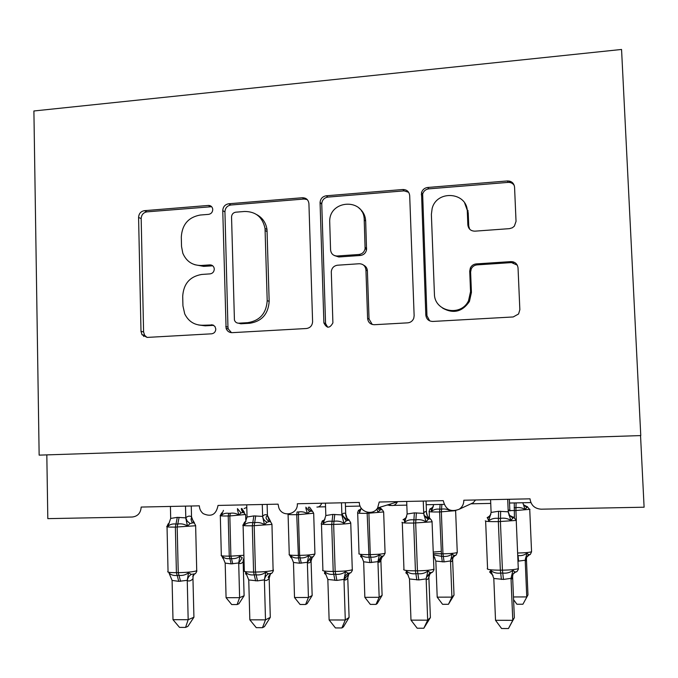 <?xml version="1.0" encoding="UTF-8"?>
<svg xmlns="http://www.w3.org/2000/svg" width="678" height="678" viewBox="0 0 678 678"><rect width="100%" height="100%" fill="white"/><g stroke="black" fill="none" stroke-linecap="round" stroke-linejoin="round"><path stroke-width="1.02" d="M212.748 209.553L212.612 208.544C211.926 206.451 210.511 205.409 208.366 205.442L144.389 210.68C140.795 211.35 138.863 213.612 138.583 217.452L140.999 331.373L141.999 334.729L147.118 337.415L211.612 333.813C214.214 333.39 215.612 331.805 215.799 329.042L215.002 326.559L212.884 324.957L202.942 325.254C194.594 325.321 188.518 321.525 184.713 313.863L182.933 305.846L182.704 296.235C183.569 283.76 189.899 276.497 201.688 274.454L210.095 273.878C212.689 273.429 214.078 271.836 214.273 269.09L214.087 267.903C213.358 265.886 211.951 264.886 209.866 264.895L201.459 265.479C192.611 265.598 186.399 261.505 182.814 253.208L181.526 246.453L181.306 236.91C182.162 224.494 188.467 217.206 200.213 215.036L208.587 214.367C211.172 213.884 212.561 212.282 212.748 209.553M211.629 206.705L146.948 211.858C143.372 212.528 141.448 214.773 141.177 218.596L143.592 331.915L144.583 335.254L147.041 337.415M213.723 325.347L205.231 325.83L202.942 325.254M212.714 265.801L203.756 266.386L201.459 265.479M509.441 228.647L512.373 227.774L514.365 226.147L516.034 221.359L514.56 187.145C513.966 183.085 511.576 181.018 507.398 180.95L427.674 187.475C424.547 187.916 422.487 189.654 421.504 192.688L425.818 315.084C426.377 319.143 428.699 321.27 432.776 321.448L513.212 316.957L518.577 313.982L519.848 309.71L518.043 267.979C517.45 263.869 515.051 261.75 510.848 261.615L476.244 263.911C473.558 264.2 471.6 265.539 470.363 267.954L469.718 271.124L470.549 291.608L468.54 300.701C461.032 317.202 434.183 311.643 434.412 293.82L431.377 214.401L432.14 208.493C436.835 189.484 467.413 192.06 467.32 211.646L467.854 224.926C468.43 228.969 470.778 231.054 474.914 231.164L509.441 228.647M33.9 110.98L39.146 455.133L640.769 435.581L621.557 49.46L33.9 110.98M308.931 203.722C308.422 199.807 306.236 197.815 302.38 197.739L228.732 203.773C225.011 204.459 223.02 206.765 222.757 210.663L226.088 328.364C227.172 331.211 229.189 332.644 232.139 332.661L306.405 328.516C310.185 327.932 312.244 325.677 312.6 321.753L308.931 203.722M326.254 195.789L402.851 189.509C406.859 189.586 409.139 191.611 409.69 195.595L414.139 315.753L413.758 318.279C412.639 321.016 410.631 322.542 407.732 322.847L374.383 324.711C370.391 324.533 368.129 322.431 367.603 318.414L365.934 269.92C365.4 265.929 363.154 263.869 359.196 263.742L337.508 265.217C333.881 265.784 331.805 267.929 331.288 271.649L332.898 322.872C329.779 328.542 326.779 328.55 323.889 322.898L320.067 202.502C320.474 198.679 322.533 196.442 326.254 195.789L327.898 197.095L404.096 190.874L402.851 189.509M46.816 454.879L47.816 518.636L132.303 517.017C137.787 516.322 140.744 513 141.168 507.059L199.357 505.83C199.51 509.059 200.798 511.67 203.231 513.644C211.324 517.306 216.257 514.568 218.019 505.432L278.065 504.161L278.853 507.864C282.446 517.907 298.142 514.458 297.337 503.754L359.332 502.44C359.196 512.043 372.892 516.204 377.629 507.932L379.231 502.017L443.276 500.661C445.463 509.653 450.785 512.5 459.26 509.212C462.337 507.051 463.862 504.051 463.828 500.228L530.027 498.83C530.942 505.212 534.628 508.67 541.095 509.186L644.1 507.212L640.54 435.59M388.977 504.474L391.325 505.441L389.452 505.483M510.187 181.297L510.246 182.56M513.653 262.005L513.687 262.801M361.45 210.358L361.476 211.087M468.023 212.629L467.93 210.366M305.812 199.12L305.795 198.459M143.685 336.466L143.651 335.068M244.114 508.525L246.8 507.424M316.906 507.042C318.906 507.263 320.533 505.991 321.779 503.237M387.146 505.034L391.859 505.508C394.071 505.712 395.918 504.517 397.393 501.906L377.629 507.932M471.108 503.737L473.168 502.779L475.566 499.983M194.722 264.7L203.756 266.386M198.544 324.974L205.231 325.83M307.253 199.595L304.159 199.027L230.876 205.01C227.181 205.697 225.198 207.985 224.935 211.867L227.952 327.101L228.257 328.932L231.478 332.661M235.749 212.189C233.139 212.672 231.74 214.282 231.545 217.019L234.427 320.016C235.147 322.109 236.588 323.16 238.732 323.186L247.758 322.66C259.844 320.702 266.327 313.355 267.2 300.625L265.03 228.444C262.615 217.197 255.843 211.544 244.707 211.468L235.749 212.189M238.47 323.194L240.843 323.779L238.732 323.186M256.725 214.621C262.513 217.774 265.946 222.757 267.005 229.554L269.166 301.354C268.302 314.007 261.852 321.313 249.818 323.262L240.843 323.779M408.631 192.281L404.096 190.874M363.713 265.225C365.976 266.369 367.196 268.234 367.383 270.827L369.044 319.058L372.247 324.474M327.898 197.095C324.203 197.747 322.152 199.968 321.753 203.764L325.559 323.508L327.703 327.245M364.222 219.875C364.281 198.027 329.686 199.518 329.686 221.181L330.567 249.885C331.076 253.835 333.296 255.877 337.212 256.004L358.882 254.487C362.281 253.996 364.349 252.046 365.095 248.631L364.222 219.875L365.671 221.062C365.366 215.663 363.145 211.341 359.009 208.112M334.407 255.555L338.805 256.979L337.212 256.004M365.671 221.062L366.552 249.657C365.806 253.055 363.747 254.996 360.365 255.479L338.805 256.979M464.667 203.061L468.218 212.9L468.752 226.105L469.668 229.181M442.615 308.117C453.387 314.067 462.328 311.846 469.43 301.456L471.43 292.413L470.549 291.608M517.289 265.157L511.5 262.598L477.092 264.878C474.422 265.157 472.473 266.496 471.244 268.886L470.608 272.048L471.43 292.413M514.271 185.492C512.831 183.306 510.763 182.272 508.076 182.39L428.793 188.857C425.674 189.298 423.623 191.026 422.648 194.044L426.954 315.753L429.708 320.889M244.402 512.212L241.063 512.915L238.817 515.009C236.249 513.373 233.41 512.788 230.291 513.271L229.842 515.95L228.215 515.983C221.969 516.068 219.333 515.89 220.308 515.458L221.74 512.882M244.105 595.742L238.919 603.751L237.114 604.556L239.614 597.665L238.698 562.952L231.147 563.876L225.181 563.087L226.079 597.699L239.614 597.665L244.105 595.742L243.156 561.74C241.732 563.494 240.258 563.986 238.741 563.24L238.707 563.215M243.156 561.74L243.233 559.884L243.19 561.698M223.452 558.613L222.537 557.943L222.469 556.46C224.393 558.282 226.85 558.994 229.85 558.57L229.257 556.155L228.215 515.983L228.672 513.305C225.664 512.941 223.24 513.627 221.418 515.348L221.401 513.297M231.147 563.876L229.85 558.57L231.478 558.553C234.622 558.909 237.436 558.147 239.919 556.265L242.258 557.74L238.741 563.24M243.249 511.339L241.97 508.551M238.817 515.009L237.444 509.67M223.452 510.356L221.418 515.348M238.698 562.952L239.919 556.265M225.181 563.087L222.469 556.46M237.114 604.556L231.715 604.564L226.079 597.699M168.102 523.967L167.034 526.382C165.695 526.933 168.475 527.17 175.365 527.103L175.975 524.043C172.602 523.628 169.924 524.391 167.932 526.323L168.102 523.967L169.331 522.958M169.898 575.012L168.983 572.927C171.068 575.02 173.797 575.842 177.153 575.385L178.975 575.368C182.509 575.783 185.696 574.919 188.535 572.774L191.34 574.393L194.933 573.783M193.925 617.243L187.882 626.387L185.56 627.413L188.17 619.709L172.992 619.675L172.093 580.419L178.772 581.343L187.247 580.326L188.17 619.709L193.925 617.243L192.959 578.732C191.128 580.783 189.238 581.419 187.298 580.648L187.247 580.622M194.349 574.012L193.069 576.393L193.001 578.673M185.492 506.119L185.814 517.814C187.696 516.026 189.586 515.661 191.476 516.712L193.459 521.992M191.264 506L191.527 516.746M170.424 506.441L170.687 518.433L177.297 517.356L185.772 517.865M194.417 522.679L192.916 522.84M191.476 516.712L191.459 518.763C190.154 517.831 192.179 523.78 192.908 522.84L190.128 523.577L187.433 525.992C184.501 524.136 181.289 523.475 177.789 524.009L175.975 524.043L177.297 517.356M167.932 526.323L170.687 518.433M185.78 518.153L187.433 525.992M168.983 572.927L172.093 580.419M188.535 572.774L187.247 580.326M185.56 627.413L179.517 627.396L172.992 619.675M312.278 510.873L309.499 511.576L307.414 513.695C304.829 512.034 301.947 511.449 298.761 511.932L298.396 514.644L296.727 514.678C289.989 514.763 287.108 514.577 288.074 514.119L288.074 514.034M312.16 595.538L307.126 603.666L305.617 604.479L308.422 597.488L307.363 562.299L299.6 563.232L293.472 562.435L294.515 597.521L308.422 597.488L312.16 595.538L311.075 561.079C309.897 562.85 308.676 563.35 307.397 562.587L307.363 562.562M311.863 557.502L311.109 561.028M291.947 558.265L290.625 557.223L290.76 555.714C292.803 557.57 295.371 558.282 298.464 557.858L296.727 514.678L297.091 511.966L298.761 511.932M299.6 563.232L298.464 557.858L300.134 557.841C303.354 558.197 306.21 557.426 308.693 555.519L310.888 557.011L313.092 556.74M307.414 513.695L305.88 508.28M307.363 562.299L308.693 555.519M293.472 562.435L290.76 555.714M305.617 604.479L300.074 604.479L294.515 597.521M382.036 509.5L379.841 510.195L377.934 512.348L376.858 508.983M382.104 595.335L377.222 603.573L376.027 604.395L379.163 597.31L377.943 561.63L369.959 562.579L363.654 561.765L364.857 597.343L379.163 597.31L382.104 595.335L380.875 560.401C379.96 562.189 378.994 562.698 377.968 561.918L377.943 561.893M381.468 557.189L380.892 560.35M362.399 558.011L360.603 556.485L360.967 554.951C363.128 556.833 365.806 557.553 369.002 557.121L367.162 513.339C359.891 513.432 356.73 513.229 357.679 512.746C358.103 510.805 358.603 509.924 359.179 510.085L361.01 508.881M369.959 562.579L369.002 557.121L370.713 557.104C374.019 557.469 376.917 556.689 379.4 554.757L381.434 556.265L383.367 555.994M361.272 508.195L359.552 512.695L359.179 510.085M377.943 561.63L379.4 554.757M363.654 561.765L360.967 554.951M376.027 604.395L370.332 604.403L364.857 597.343M454.014 595.123L448.438 604.31L451.912 597.123L450.523 560.935L444.082 561.884L435.835 561.079L437.2 597.157L451.912 597.123L454.014 595.123L452.624 559.697C451.989 561.511 451.302 562.02 450.548 561.231L450.726 559.774L453.98 555.502L455.574 555.257C455.743 555.799 456.302 554.884 457.269 552.511L457.243 551.977M433.632 554.824L441.539 556.367L439.59 511.966C432.064 512.06 428.547 511.865 429.047 511.373M442.319 561.901L441.539 556.367L443.31 556.35C446.692 556.714 449.633 555.926 452.116 553.96L453.98 555.502M450.616 510.365L450.455 510.958C447.836 509.246 444.853 508.644 441.505 509.144L439.742 509.178C436.429 508.805 433.691 509.525 431.547 511.322L430.725 508.636C430.14 508.432 429.632 509.331 429.182 511.331M433.666 504.576L431.547 511.322M450.523 560.935L452.116 553.96M435.835 561.079L433.869 555.96M448.438 604.31L442.573 604.318L437.2 597.157M527.484 506.635L525.06 509.525C522.416 507.788 519.39 507.178 515.958 507.686L515.924 510.517L509.839 510.585M513.475 596.962L526.764 596.928L525.196 560.223L517.967 561.189M527.976 594.911L522.924 604.225L527.976 594.911L526.425 558.977C526.086 560.816 525.679 561.333 525.213 560.528L525.204 560.503M518.102 555.57C521.535 555.935 524.475 555.129 526.925 553.146L528.62 554.714L529.849 554.528C530.01 555.079 530.577 554.155 531.56 551.748L531.535 551.222M525.06 509.525L522.823 502.754M525.196 560.223L526.925 553.146M522.924 604.225L516.899 604.234L513.585 599.674M512.704 262.623L512.627 261.725M509.161 182.39L509.203 181.043M510.11 181.272L510.076 182.518M513.305 261.894L513.373 262.725M270.573 521.323L266.988 522.221L264.496 524.67C261.547 522.789 258.276 522.119 254.674 522.662L252.801 522.696C249.309 522.28 246.504 523.052 244.377 525.018L244.648 522.077M246.792 574.851L245.648 573.995L245.648 572.342C247.894 574.469 250.75 575.3 254.225 574.834L256.106 574.817C259.742 575.241 262.979 574.359 265.827 572.19L268.446 573.834L271.437 573.308C271.598 574.113 274.005 570.096 273.268 570.274L273.242 569.52M270.302 617.344L264.445 626.633L262.496 627.684L265.496 619.853L249.835 619.828L248.75 579.953L257.521 580.876L264.386 579.86L265.496 619.853L270.302 617.344L269.166 578.241C267.641 580.326 266.064 580.97 264.428 580.182L264.386 580.156M270.505 573.647L269.2 578.181M262.276 504.491L262.649 516.365C264.208 514.56 265.793 514.195 267.386 515.272L269.107 520.187M267.124 504.39L267.429 515.305M246.724 504.822L247.055 517.009L253.86 515.907L262.606 516.416M244.377 525.018L247.055 517.009M262.623 516.712L264.496 524.67M245.648 572.342L248.75 579.953M265.827 572.19L264.386 579.86M269.251 577.071L270.293 573.698M262.496 627.684L256.259 627.659L249.835 619.828M322.838 521.238L323.067 520.628C322.406 520.475 321.872 521.467 321.457 523.611C320.118 524.247 323.542 524.526 331.72 524.45L332.076 521.306C328.457 520.882 325.516 521.662 323.245 523.662L322.838 521.238L325.042 519.077M325.093 573.046L324.474 573.418L324.754 571.74C327.16 573.902 330.161 574.741 333.762 574.266L335.703 574.258C339.441 574.681 342.737 573.791 345.577 571.579L347.992 573.249L350.433 572.817C350.56 573.673 353.06 569.554 352.289 569.74L352.263 568.969M349.094 617.455L343.424 626.896L341.882 627.955L345.288 620.006L329.127 619.972L327.847 579.47L336.898 580.41L343.975 579.376L345.288 620.006L349.094 617.455L347.763 577.741C346.577 579.851 345.322 580.504 344.017 579.698L345.272 575.783L347.992 573.249M348.509 573.952L347.789 577.681M341.483 502.822L341.907 514.882C343.136 513.051 344.39 512.687 345.67 513.78L347.06 518.195M345.339 502.737L345.704 513.814M325.44 503.161L325.83 515.534L332.856 514.416L341.882 514.933M349.111 519.933L346.28 520.831L344.009 523.306C341.034 521.39 337.703 520.712 334.008 521.272L332.076 521.306L332.856 514.416M323.245 523.662L325.83 515.534M341.898 515.229L344.009 523.306M324.754 571.74L327.847 579.47M345.577 571.579L343.975 579.376M341.882 627.955L335.441 627.938L329.127 619.972M423.25 501.084L423.733 513.339C424.598 511.492 425.504 511.127 426.445 512.246C426.513 515.034 427.75 517.111 430.166 518.492L428.132 519.39L426.089 521.899C423.097 519.958 419.699 519.263 415.902 519.831L413.902 519.865C410.156 519.433 407.071 520.238 404.656 522.272L404.105 519.043M406.029 572.444L406.419 571.113C408.987 573.308 412.139 574.164 415.877 573.681L417.877 573.673C421.724 574.105 425.072 573.198 427.92 570.952L430.115 572.656L432.039 572.3C432.166 573.181 434.7 569.011 433.912 569.198L433.886 568.418M430.394 617.573L423.826 628.243L427.674 620.167L410.987 620.133L409.487 578.97L418.843 579.927L426.148 578.868L427.674 620.167L430.394 617.573L428.869 577.215C428.038 579.359 427.14 580.029 426.174 579.207L426.148 579.182M429.36 573.995L428.894 577.156M426.445 512.246L427.428 515.916M426.055 501.025L426.47 512.28M406.69 501.44L407.139 514.009L414.385 512.873L423.708 513.39M423.733 513.339L424.326 515.568L429.428 518.823C430.513 518.746 431.411 519.738 432.132 521.806L413.69 523.06C405.173 523.136 401.3 522.865 402.071 522.23M404.656 522.272L407.139 514.009M423.725 513.695L426.089 521.899M406.419 571.113L409.487 578.97M427.92 570.952L426.148 578.868M423.826 628.243L417.182 628.218L410.987 620.133M513.831 517L510.865 520.45C507.856 518.475 504.39 517.772 500.483 518.348L498.423 518.382C494.525 517.95 491.296 518.763 488.728 520.831L487.38 517.568M489.592 571.834L489.847 572.215L490.753 570.478C493.508 572.707 496.821 573.571 500.686 573.08L502.754 573.063C506.72 573.503 510.119 572.588 512.966 570.308L514.941 572.037L516.382 571.766C516.551 572.622 519.068 568.452 518.28 568.63L518.246 567.85M514.348 617.692L508.458 628.54L512.771 620.328L495.525 620.294L493.804 578.461L503.474 579.427L511.017 578.351L512.771 620.328L514.348 617.692L512.61 576.681C512.153 578.859 511.627 579.529 511.034 578.698L511.026 578.665M507.695 499.296L508.229 511.754C508.712 509.881 509.246 509.517 509.831 510.661L509.864 511.009M509.364 499.262L509.848 510.695M490.584 499.661L491.101 512.432L498.584 511.28L508.22 511.805M488.728 520.831L491.101 512.432M508.237 512.11L510.865 520.45M490.753 570.478L493.804 578.461M512.966 570.308L511.017 578.351M508.458 628.54L501.593 628.514L495.525 620.294M210.612 206.663L208.366 205.442M213.629 325.347L211.383 324.762M212.112 265.801L209.866 264.895M143.592 331.915L140.999 331.373M141.177 218.596L138.583 217.452M146.948 211.858L144.389 210.68M227.952 327.101L225.782 326.525M224.935 211.867L222.757 210.663M230.876 205.01L228.732 203.773M304.159 199.027L302.38 197.739M249.818 323.262L247.758 322.66M269.166 301.354L267.2 300.625M267.166 231.639L265.2 230.537M369.044 319.058L367.603 318.414M367.383 270.827L365.934 269.92M325.559 323.508L323.889 322.898M321.753 204.086L320.067 202.824M360.365 255.479L358.882 254.487M366.612 248.453L365.162 247.419M468.752 226.105L467.854 224.926M468.218 212.9L467.32 211.646M470.608 272.048L469.718 271.124M477.092 264.878L476.244 263.911M511.5 262.598L510.848 261.615M426.954 315.753L425.818 315.084M422.428 196.001L421.284 194.662M428.793 188.857L427.674 187.475M508.076 182.39L507.398 180.95M245.606 514.492L229.842 515.95L230.884 556.138L243.894 555.274M220.316 515.78L221.325 555.18C220.35 555.841 223.003 556.163 229.257 556.155L230.884 556.138L232.766 563.859M230.291 513.271L228.672 513.305M244.258 512.127L241.792 508.559M241.063 512.915L237.427 508.593M243.961 558.002L243.233 559.884L243.97 558.155M167.042 526.84L168.042 571.376C166.712 572.215 169.5 572.639 176.407 572.664L178.772 581.343M195.561 525.196L195.196 525.781L175.365 527.103L176.407 572.664L178.238 572.647C186.501 572.486 192.518 571.918 196.289 570.952L196.713 570.062M180.594 581.326L178.238 572.647L177.187 527.069L179.111 517.322M185.814 517.814L187.238 521.187L190.128 523.577M191.849 518.678L194.315 522.619M191.34 574.393C188.984 575.808 187.637 577.893 187.298 580.648M194.586 573.927C192.849 575.681 192.349 576.503 193.069 576.393L192.959 578.732M313.643 513.221L298.396 514.644L299.617 555.384C307.109 555.223 312.177 554.765 314.829 554.002L314.923 553.443M288.082 514.449L289.26 554.358C288.294 555.062 291.193 555.409 297.947 555.401L299.617 555.384L301.261 563.215M312.143 510.797L309.499 507.119M309.499 511.576L305.829 507.195M311.075 561.079L312.363 556.943M307.397 562.587L310.888 557.011M383.689 511.932L367.162 513.339L367.171 512.212M357.687 513.077L359.035 553.511C358.094 554.257 361.272 554.638 368.561 554.629L370.281 554.612C377.807 554.46 382.748 554.002 385.087 553.24L385.07 552.714M371.671 562.562L370.281 554.612L368.874 512.458M381.968 509.466L379.731 507.297M379.841 510.195L377.4 508.28M361.188 508.424L359.069 510.602M380.875 560.401L382.197 556.274M377.968 561.918L381.434 556.265M455.811 510.644L439.59 511.966L440.107 504.449M441.09 551.434L433.522 552.036M433.589 553.638L442.954 553.824L441.353 511.932L441.87 504.407M444.082 561.884L442.954 553.824C450.302 553.672 455.074 553.24 457.269 552.511L455.616 510.687M433.344 506.296L430.81 509.195M452.624 559.697L453.15 556.833M433.691 556.511L434.912 557.926M529.976 509.314L515.924 510.517L516.339 520.39M514.407 517.721L514.28 502.932M517.992 553.002C525.052 552.858 529.569 552.443 531.56 551.748L529.738 509.551L527.433 506.89L523.67 504.796L526.577 507.322M516.085 502.89L515.958 507.686L514.144 507.72M526.425 558.977L526.696 556.824M525.213 560.528L525.679 558.019L528.62 554.714M518.577 561.189L518.128 556.18M253.86 515.907L252.318 525.797C244.809 525.865 241.732 525.611 243.08 525.018L244.648 522.085M243.097 525.501L244.3 570.673C242.961 571.571 246.055 572.046 253.58 572.071L255.648 580.885M257.521 580.876L255.462 572.054C263.928 571.893 269.81 571.317 273.107 570.342L271.963 524.416L252.318 525.797L253.58 572.071L255.462 572.054L254.191 525.764L255.733 515.873M271.878 523.933L271.963 524.416C271.175 522.289 270.259 521.331 269.217 521.543M244.266 522.628L245.97 521.111M262.649 516.365C263.072 518.984 264.522 520.941 266.988 522.221M267.386 515.272L270.429 521.246M268.446 573.834C266.047 575.266 264.708 577.385 264.428 580.182M271.031 573.486C268.132 576.766 267.454 578.029 268.988 577.275L269.166 578.241M321.474 524.102L322.906 569.944C321.575 570.918 325.008 571.418 333.212 571.461L334.966 580.419M336.898 580.41L335.161 571.444C343.678 571.283 349.39 570.715 352.289 569.74L350.755 523.128C347.848 523.78 342.153 524.213 333.652 524.416L331.72 524.45L333.212 571.461L335.161 571.444L333.652 524.416L334.779 514.382M350.662 522.628L350.755 523.128C349.984 521.018 349.068 520.043 348.017 520.204C341.17 515.594 343.314 514.5 342.237 515.161L346.28 520.831M341.907 514.882L341.915 515.45M345.67 513.78C345.661 516.483 346.78 518.517 349.026 519.882M326.186 574.808L324.474 573.418M349.111 573.215L347.763 577.741M414.385 512.873L413.69 523.06L415.428 570.825L416.843 579.936M403.757 569.3C402.995 570.283 406.885 570.791 415.428 570.825L417.436 570.817C425.733 570.664 431.225 570.13 433.912 569.198L432.039 521.289M418.843 579.927L417.436 570.817L415.682 523.026L416.377 512.831M403.919 519.814L406.664 516.797M424.004 515.517L428.132 519.39M408.215 574.969L405.834 572.825M430.115 572.656L426.437 577.342L426.174 579.207M430.31 572.664L428.869 577.215M498.584 511.28L498.347 521.628C489.482 521.713 485.134 521.433 485.295 520.806M487.236 568.63C487.092 569.622 491.465 570.139 500.356 570.181L501.406 579.436M503.474 579.427L502.432 570.164C510.509 570.029 515.788 569.52 518.28 568.63L516.238 520.424L498.347 521.628L500.356 570.181L502.432 570.164L500.415 521.594L500.644 511.237M516.144 519.916L513.577 517.416L509.602 515.407L512.653 517.899M487.651 518.339L490.923 514.212M508.229 511.754L509.593 515.399L508.881 515.094M493.042 575.478L489.847 572.215M514.941 572.037L511.695 575.529L511.034 578.698M512.932 574.173L512.61 576.681M297.803 503.746L297.337 503.847M473.168 502.779L459.26 509.212M318.177 506.941L325.559 506.788M345.466 506.381L360.111 506.085M393.325 505.398L406.825 505.127M426.191 504.729L444.09 504.364M470.93 503.813L490.736 503.407M509.525 503.025L530.891 502.584M144.583 335.254L141.999 334.729M228.257 328.932L226.088 328.364M267.005 229.554L265.03 228.444M366.552 249.657L365.095 248.631M321.753 203.764L320.067 202.502M469.43 301.456L468.54 300.701M471.244 268.886L470.363 267.954M422.648 194.044L421.504 192.688M241.665 508.602C240.385 507.856 242.775 513.17 243.343 512.297L245.648 514.822L245.826 521.289M222.893 557.604L221.392 555.697M194.933 573.774C195.12 574.537 197.442 570.588 196.73 570.783L195.637 525.662C194.798 523.509 193.891 522.569 192.908 522.84M168.568 523.501L169.263 523.085M308.439 507.136C308.176 508.373 309.16 509.661 311.371 510.992L313.016 511.924L313.694 513.56L314.939 553.96L313.329 556.63M290.709 556.74L289.337 554.892M312.982 556.782C310.219 559.816 309.524 561.011 310.888 560.367L311.134 560.155M378.417 507.695L381.341 509.661C382.163 509.475 382.934 510.339 383.663 512.263L385.087 553.24L383.663 555.85M361.484 556.333L360.815 556.079M377.943 561.579L378.578 561.672L383.07 556.113M429.437 518.051L429.191 511.67M430.725 508.636L433.115 507.034M450.59 559.808L455.218 555.418M525.416 558.214L529.518 554.672M244.656 522.085L245.851 521.357M267.505 516.204L266.751 516.187C265.335 517.67 266.166 519.458 269.234 521.543M324.686 572.749L325.177 572.944M323.075 520.628L324.576 519.746M343.975 579.266L344.771 579.309C344.805 578.52 346.534 576.427 349.958 573.02M406.122 517.789L403.029 519.755M403.952 569.189L402.283 522.662M406.241 572.249L406.893 572.461M426.242 577.419L431.547 572.512M490.38 515.611L487.126 517.678M487.558 568.418L485.643 521.162M491.296 571.986L490.457 571.69M515.941 571.961C515.144 571.952 510.771 576.292 511.704 575.52"/></g></svg>
